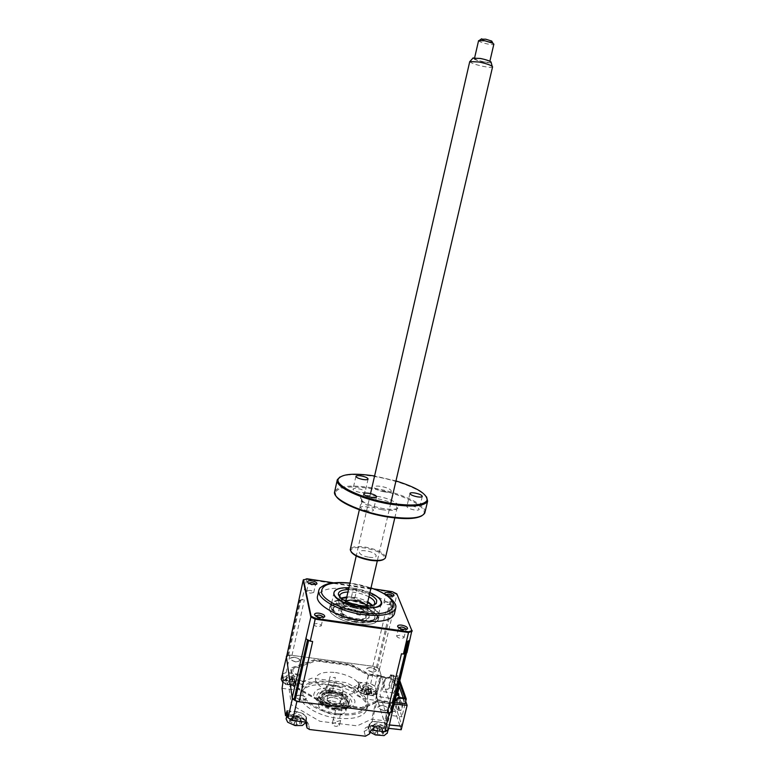 <?xml version="1.0" encoding="UTF-8"?>
<svg xmlns="http://www.w3.org/2000/svg" width="775" height="775" viewBox="0 0 775 775"><rect width="100%" height="100%" fill="white"/><g stroke="black" fill="none" stroke-linecap="round" stroke-linejoin="round"><path stroke-width="0.58" stroke-dasharray="3.88 2.91" d="M340.603 720.479L337.396 721.457C334.722 720.934 333.386 720.014 333.376 718.696L336.65 706.461L339.276 706.161L342.192 707.158L339.731 717.727L340.603 720.479L339.45 725.439L336.234 726.427C333.57 725.904 332.233 724.983 332.223 723.647L335.439 722.658C338.103 723.172 339.44 724.092 339.45 725.439M327.757 686.679L330.073 676.623L332.833 677.544L335.323 677.311L333.347 687.706C333.318 686.543 332.058 685.72 329.578 685.236L326.527 686.088L326.876 687.086L327.757 686.679M329.21 693.257C326.73 692.773 325.471 691.949 325.452 690.777L328.503 689.915C330.983 690.399 332.233 691.222 332.262 692.395L329.21 693.257M334.926 709.357C324.861 707.401 319.784 704.01 319.707 699.195C321.082 696.173 325.171 694.991 331.971 695.65C341.969 697.587 347.016 700.988 347.103 705.841C345.766 708.805 341.707 709.987 334.926 709.357M330.799 700.736C323.998 700.077 319.91 701.288 318.525 704.339C318.593 709.193 323.659 712.603 333.725 714.56C340.496 715.17 344.555 713.978 345.902 710.975C345.824 706.083 340.787 702.663 330.799 700.736M376.669 696.134L376.815 693.296L375.982 693.654L375.904 695.078L385.02 724.005L384.216 722.901L389.186 703.497L390.397 704.155L392.537 710.82M376.834 692.24L368.464 691.155C363.427 690.263 360.336 688.578 359.193 686.107L358.098 682.068L356.665 685.546L352.848 687.706L353.904 691.784C355.56 695.466 360.104 697.965 367.524 699.283L392.305 702.46L375.788 699.273L376.834 692.24L374.964 686.03L379.062 668.796L381.126 675.364L380.293 675.577L375.982 693.654M392.218 702.082L393.022 698.74L376.524 696.202L385.02 724.596L389.496 725.032M375.788 699.273L376.524 696.202M368.464 691.155L367.689 695.039C362.293 694.09 358.98 692.269 357.75 689.595L356.665 685.546M359.193 686.107L357.75 689.595L353.904 691.784M282.071 688.345L290.77 689.459C298.259 690.041 302.076 688.597 302.211 685.11L301.552 681.041L299.208 679.52L299.053 674.318L299.489 682.697C298.733 684.79 295.953 685.613 291.138 685.178L282.468 684.054M291.516 679.617C297.988 678.842 297.745 677.195 290.809 674.696C284.328 675.442 284.561 677.088 291.516 679.617M299.053 674.318L286.091 672.613L282.449 673.911M299.692 678.338C299.586 680.673 296.99 681.632 291.913 681.215L283.243 680.092M291.913 681.215L290.77 689.459M287.167 710.733L296.35 711.867L295.44 715.393C301.272 716.381 304.711 718.406 305.767 721.457L305.873 722.135M297.251 719.336C304.188 718.309 303.907 716.4 296.428 713.63C289.482 714.637 289.753 716.536 297.251 719.336M296.35 711.867C301.795 712.806 305.001 714.676 305.989 717.505L306.745 722.242M305.989 717.505L305.805 722.126L306.551 718.706C306.009 720.285 304.236 721.234 301.233 721.564M371.157 730.079L369.869 725.342L368.309 729.081L368.387 727.551C369.433 725.652 372.058 724.916 376.272 725.313L385.107 726.408L384.245 727.822L388.692 728.355M301.552 681.041L352.848 687.706M392.305 702.46L399.948 725.952M399.978 726.039L401.082 729.459L375.274 726.64L377.28 721.874L386.124 722.959L385.107 726.408M379.605 729.391C386.018 728.326 385.475 726.427 377.968 723.676C371.525 724.712 372.068 726.621 379.605 729.391M369.869 725.342C369.646 722.639 372.116 721.486 377.28 721.874M388.275 730.079L386.124 722.959M384.245 727.822L385.02 724.596M393.051 698.817L397.856 678.939L381.3 676.333L376.543 696.279L393.051 698.817L402.041 726.156L393.022 698.74M368.173 689.585C374.189 688.772 373.715 687.125 366.749 684.645C360.714 685.429 361.189 687.076 368.173 689.585M374.964 686.03L370.673 683.724L358.098 682.068M379.062 668.796L374.751 666.529L289.986 655.078L286.643 656.192M370.673 683.724L374.751 666.529M286.091 672.613L289.986 655.078M372.291 672.177C365.287 669.697 364.793 668.098 370.828 667.391C377.822 669.842 378.307 671.441 372.291 672.177M301.533 700.387C294.006 697.607 293.715 695.766 300.671 694.855C308.179 697.597 308.469 699.438 301.533 700.387M295.478 661.898C288.494 659.389 288.242 657.801 294.733 657.132C301.698 659.612 301.94 661.201 295.478 661.898M384.08 710.791C376.514 708.04 375.952 706.19 382.385 705.25C389.932 707.962 390.493 709.813 384.08 710.791M389.186 703.497L377.512 702.005L362.874 708.466L323.456 703.497L293.202 686.292L290.557 668.127L314.795 659.535L351.085 664.427L369.2 674.095L380.293 675.577M332.078 693.548C324.434 692.802 319.833 694.119 318.283 697.519L318.273 699.418C320.317 704.136 326.033 707.313 335.42 708.941C341.387 709.571 345.602 708.805 348.072 706.645L349.108 704.998C349.002 699.544 343.325 695.727 332.078 693.548M331.787 694.817C324.134 694.071 319.542 695.398 317.992 698.808C318.07 704.223 323.785 708.03 335.12 710.239C342.744 710.937 347.307 709.619 348.808 706.277C348.711 700.813 343.034 696.996 331.787 694.817M332.301 690.651C321.683 689.779 316.462 691.988 316.646 697.248C318.951 702.586 325.432 706.18 336.108 708.04C342.879 708.757 347.655 707.895 350.445 705.444C355.773 700.736 344.846 692.027 332.301 690.651M338.287 714.598C354.698 716.071 364.483 713.281 367.66 706.238C371.089 696.773 351.482 683.976 331.032 681.603C314.495 679.908 304.536 682.746 301.136 690.118C297.832 699.137 317.207 712.283 338.287 714.598M337.445 718.241C353.846 719.694 363.63 716.875 366.817 709.774C370.266 700.242 350.678 687.406 330.237 685.042C313.71 683.366 303.742 686.243 300.342 693.664C297.019 702.751 316.365 715.945 337.445 718.241M388.246 721.196L371.709 719.152L357.188 725.846L319.872 721.283L291.293 704.659L288.852 686.834L311.918 678.154L346.425 682.668L364.279 692.433L380.041 694.477L388.246 721.196L392.576 703.254L376.011 701.143L371.709 719.152M338.094 713.697C357.411 714.967 366.701 710.937 365.955 701.598C363.678 693.238 347.558 684.49 331.206 682.397C312.829 680.828 303.335 684.538 302.725 693.528C303.848 701.869 320.598 711.595 338.094 713.697M376.011 701.143L361.518 707.507L324.124 702.789L295.382 686.456L292.795 669.174L315.812 660.959L350.397 665.618L368.348 675.219L384.138 677.321L380.041 694.477M368.348 675.219L364.279 692.433M381.3 676.333L368.706 674.657L350.775 665.076L315.144 660.281L291.371 668.728L293.996 686.553L323.669 703.429L362.303 708.302L376.795 701.908L372.174 721.244L385.388 722.881L390.038 703.603L394.175 704.029M376.795 701.908L390.038 703.603M405.713 701.336L397.856 678.939M389.515 724.945L384.991 724.509L385.388 722.881M384.138 677.321L385.514 677.65L385.766 678.445L396.955 679.937L398.757 685.1M403.281 698.091L405.18 703.535M394.543 702.508L392.576 703.254M376.912 694.729L364.347 693.102L368.706 674.657M341.203 598.377L337.009 600.654L336.563 603.183C339.033 608.162 346.27 611.775 358.253 614.013L356.723 614.498L360.268 615.195L358.253 614.013C368.803 615.185 374.373 613.771 374.984 609.78L372.174 605.507M367.573 602.601L353.323 598.281L346.609 597.787M372.581 605.401L373.511 608.666C372.262 616.106 339.944 609.741 338.694 601.778L339.092 599.482L340.884 598.116M346.812 596.905C354.194 596.818 361.179 598.426 367.776 601.729M368.929 596.798C362.322 593.514 355.328 591.906 347.946 591.974M348.498 589.581L355.212 590.095L369.481 594.406M356.703 589.678L353.284 589.019L355.212 590.095L356.703 589.678M354.814 597.845L351.404 597.186L353.323 598.281L354.814 597.845M369.907 592.584C363.184 589.814 356.18 588.196 348.915 587.76M340.041 597.322C342.395 604.171 368.561 610.187 373.676 605.062M396.848 692.976L396.277 691.3L397.992 684.238L398.563 685.894M397.633 693.615L397.246 694.129M402.777 698.033L403.775 700.891L402.002 708.156L400.83 704.708L402.467 697.994M396.471 699.709L401.934 716.846L405.093 703.855M399.823 680.683L398.118 675.868L393.971 693.044L395.637 698.004M394.94 700.881L392.954 700.629L389.418 715.286L401.934 716.846M392.954 700.629L392.702 699.844L395.114 700.154M392.702 699.844L390.416 709.29L391.792 709.464L391.404 711.082L395.173 711.557L398.699 697.762L398.137 697.684M399.416 697.597L398.699 697.762M398.205 710.268L400.878 710.607L403.843 698.42L401.169 698.081L398.205 710.268M393.458 688.529L390.891 688.19L393.719 676.449L396.287 676.788L393.458 688.529M393.971 693.044L381.978 691.484L385.349 677.398L388.643 677.834L390.387 674.831L392.121 676.129L396.519 676.11L396.287 676.788M393.254 675.674L393.719 676.449M390.368 675.994L391.346 676.129L387.975 689.421L384.352 688.946L384.729 687.386L383.402 687.212L385.582 678.115L388.885 678.551L390.552 675.306M391.346 676.129L391.869 675.49M396.519 676.11L397.246 676.488L399.367 682.552M390.387 674.831L398.118 675.868M388.643 677.834L388.885 678.551M385.582 678.115L385.349 677.398M399.202 696.958L399.89 697.045L400.094 698.992L398.389 698.769L399.115 697.161M398.437 697.471L398.098 697.917L399.803 698.13L399.774 696.987M397.575 694.594L398.641 694.739L398.612 693.635M396.442 686.979L396.645 688.888L396.442 686.979M395.318 683.715L395.521 685.604L393.855 685.391L394.649 683.627L395.318 683.715M395.24 684.79L395.211 683.385L394.543 683.298L393.574 684.577L395.24 684.79M394.213 680.479L394.417 682.368L392.76 682.145L393.555 680.392L394.213 680.479M394.136 681.564L394.107 680.159L392.479 681.341L394.136 681.564M393.603 677.04L390.774 688.791L389.06 688.568L391.888 676.808L393.603 677.04M398.708 697.5L395.851 709.299L397.633 709.532L400.588 697.345L399.28 697.18M394.523 613.277C396.287 604.51 373.87 592.362 351.356 589.213C332.417 586.791 321.17 588.971 317.634 595.752M395.957 606.205C395.647 597.622 374.044 586.588 352.664 583.536C336.069 581.298 325.171 582.761 319.959 587.944M368.997 605.972C375.827 609.46 378.888 612.88 378.181 616.212C376.146 620.271 369.355 621.627 357.817 620.281C343.063 618.324 329.123 610.119 331.196 604.907C332.388 601.894 336.602 600.325 343.858 600.189M346.047 600.228L351.811 600.79L367.001 605.052M348.895 587.828L354.669 588.409L369.898 592.652M313.73 624.214C313.788 625.318 315.154 626.132 317.827 626.665L321.228 625.909C321.17 624.805 319.804 623.991 317.13 623.458L313.73 624.214L315.599 616.018C315.948 617.036 317.324 617.772 319.736 618.217L323.127 617.51M308.498 583.11L312.286 585.261L315.483 584.592M309.932 590.376L306.745 590.986C306.813 591.935 308.082 592.643 310.533 593.137L313.71 592.517C313.642 591.577 312.383 590.86 309.932 590.376M385.747 594.619L385.708 594.812C386.028 595.733 387.355 596.421 389.68 596.876L392.557 596.266M386.773 601.826L383.906 602.359C383.993 603.337 385.311 604.093 387.849 604.607L390.707 604.074C390.629 603.095 389.312 602.349 386.773 601.826M396.674 635.868C396.742 637.011 398.166 637.873 400.956 638.445L403.978 637.796C403.911 636.643 402.487 635.791 399.706 635.219L396.674 635.868L398.621 627.818C398.97 628.893 400.413 629.678 402.942 630.162L405.974 629.513M298.685 600.518L302.143 599.579L306.842 578.76M396.819 593.844L411.874 630.637M394.01 602.282L391.113 600.887L394.01 602.282L391.239 613.936L392.353 615.098L396.79 594.473L392.179 592.274L392.295 591.693M286.508 656.822L288.562 655.524L291.991 655.35L372.814 666.268L376.427 667.382L379.353 669.716L392.47 711.072M392.421 710.452L406.604 651.814L406.943 652.686M391.113 600.887L388.353 612.521L387.481 612.105L392.179 592.274L306.638 579.342L303.19 580.213M391.239 613.936L392.063 614.352M372.814 666.268L385.698 611.843L388.353 612.521M335.459 672.506C348.769 674.88 357.013 679.365 360.181 685.972C360.608 692.366 354.039 695.068 340.467 694.061C326.478 691.523 318.128 686.882 315.425 680.13C315.687 673.901 322.361 671.363 335.459 672.506M294.752 657.278C288.668 657.907 288.901 659.399 295.459 661.753C301.523 661.094 301.291 659.602 294.752 657.278M382.433 705.415C376.398 706.306 376.921 708.04 384.022 710.617C390.048 709.697 389.515 707.962 382.433 705.415M370.876 667.537C365.209 668.195 365.664 669.697 372.252 672.032C377.9 671.344 377.444 669.842 370.876 667.537M300.69 695.02C294.171 695.873 294.442 697.607 301.514 700.212C308.014 699.331 307.743 697.597 300.69 695.02M406.604 651.814L406.332 652.957M404.114 653.829L401.479 653.8M312.664 641.497L307.549 639.685L305.65 637.767M298.859 601.419L300.903 599.957L304.343 599.898L302.143 599.579M385.698 611.843L387.481 612.105M333.357 582.781L373.686 588.874M376.146 734.371L377.289 734.855L383.044 734.235L382.802 733.663L383.644 733.121L381.668 732.83L379.663 731.106L380.167 729.575L377.725 728.791L377.057 729.982L373.841 730.312L372 729.382L372.165 730.224L371.38 730.486L375.11 733.508L374.819 734.061L376.146 734.371M370.247 732.259L368.503 727.764C370.498 725.439 374.344 725.042 380.041 726.582C384.884 728.326 387.297 730.476 387.287 733.034M382.763 733.78L382.559 728.994L383.644 733.121M376.514 730.728C371.37 728.849 368.968 726.611 369.307 724.005L369.51 723.55C371.952 718.367 390.416 723.86 388.227 729.139L383.712 731.6M373.782 724.925C375.148 721.99 385.562 725.322 383.79 728.122C382.472 731.106 371.903 727.715 373.782 724.925M377.725 728.791L379.498 725.884L380.167 729.575M371.38 730.486L374.441 726.398L372 729.382M374.441 726.398L373.172 731.523M379.314 725.962L381.494 728.18L377.89 728.548L375.72 726.33L379.459 725.942L377.057 729.982M375.72 726.33L374.577 726.446L373.841 730.312M377.89 728.548L375.1 733.528M374.819 734.061L377.522 729.459L377.793 734.39M377.493 729.527L377.289 734.855M381.494 728.18L382.424 728.955L381.009 734.041M382.569 730.68L383.044 734.235M382.559 728.994L381.668 732.83M379.498 725.884L379.721 730.835M375.148 693.77L372.959 695.194L364.269 694.652L358.68 691.523L357.924 688.345C359.823 686.369 363.436 686.098 368.735 687.512C373.385 689.159 375.584 691.116 375.332 693.363L375.148 693.77M364.967 694.255L371.409 694.235L371.99 693.276L370.159 693.024L368.319 691.552L368.813 690.176L366.546 689.459L365.907 690.506L362.894 690.738L361.179 689.876L361.334 690.593L360.578 690.816L364.027 693.489L363.727 693.945L364.967 694.255M369.975 688.636L366.604 688.898L364.618 686.95L367.989 686.689L370.963 689.392L371.99 693.276M358.844 684.403C361.198 680.033 378.132 684.887 376.272 689.411L376.088 689.818C373.938 694.284 356.723 689.401 358.622 684.877L358.844 684.403M362.816 685.652C364.153 683.153 373.831 686.185 372.107 688.568C370.818 691.106 361.005 688.016 362.816 685.652M360.578 690.816L361.179 689.876M363.436 687.028L362.245 691.775M364.618 686.95L363.562 687.067L362.894 690.738M366.604 688.898L364.008 693.518M363.727 693.945L366.255 689.711L366.507 694.313M366.217 689.76L366.023 694.671M370.963 689.392L371.409 694.235M367.989 686.689L368.387 691.281M365.907 690.506L366.546 689.459M368.164 686.66L368.813 690.176M282.914 677.505C285.636 676.42 289.046 676.468 293.144 677.65C297.484 679.171 299.537 681.012 299.305 683.163L296.854 685.178L287.331 684.732L282.788 682.417M288.329 684.364L295.091 684.373L295.847 683.424L294.025 683.172L292.311 681.816L292.998 680.314L290.722 679.597L289.937 680.644L286.74 680.867L285.006 679.985L285.113 680.644L284.231 680.925L287.535 683.54L287.05 684.054L288.329 684.364M293.696 678.687L290.102 678.939L288.319 676.992L291.904 676.749L294.694 679.462L295.847 683.424M282.517 674.424L282.526 674.415C285.539 670.239 301.911 674.628 300.206 679.152L299.818 679.878C297.745 683.046 286.014 681.516 282.933 677.66M281.199 679.239L282.827 677.544M296.854 685.178L289.385 684.771L289.637 679.811L287.05 684.054M289.637 679.811L289.976 684.432M290.722 679.597L292.175 676.73L292.998 680.314M292.175 676.73L289.937 680.644M292.311 681.816L291.904 676.778L292.427 681.428M288.319 676.992L287.263 677.108L286.74 680.867M285.113 680.644L287.263 677.108L285.888 681.884M286.653 677.941L285.006 679.985M287.137 677.069L284.231 680.925M290.102 678.939L287.477 683.637M294.694 679.462L295.091 684.373M287.525 713.484C289.395 711.528 292.766 710.966 297.648 711.789C303.732 713.339 306.697 715.645 306.551 718.706M287.932 716.672C290.16 715.596 293.086 715.383 296.68 716.052C302.502 717.505 305.486 719.723 305.631 722.717M289.986 720.876L289.366 721.254L291.293 722.097L293.802 724.606L296.408 725.129L296.602 724.538L301.659 723.714L301.194 723.123L301.863 722.445L299.78 722.368L297.29 720.556L297.426 719.132L294.849 718.619L294.403 720.149L291.536 720.721L289.608 719.994L289.986 720.876M294.849 718.619L296.922 715.606L297.426 719.132M296.922 715.606L294.481 719.946M296.922 715.751L299.712 717.824L296.418 718.696L293.628 716.604L296.912 715.683L297.29 720.508M293.628 716.604L292.437 716.846L291.536 720.721M289.957 720.973L292.301 716.817L289.608 719.994M291.681 717.96L289.366 721.254M292.301 716.817L291.293 722.097M296.418 718.696L295.537 720.876M295.633 720.886L296.224 719.675L296.321 720.973M295.507 721.128L293.802 724.606M296.215 719.752L296.263 720.963M296.282 721.292L296.408 725.129M299.712 717.824L300.7 718.493L300.061 721.418M300.012 721.632L299.547 723.753M299.78 722.368L300.7 718.493L301.863 722.445M300.836 718.522L301.659 723.714M286.14 718.638L287.68 716.817M293.783 720.663L288.009 717.243M352.296 609.266C361.169 611.049 365.732 613.722 365.984 617.297C364.909 619.438 361.382 620.155 355.396 619.458C346.464 617.656 341.882 614.982 341.639 611.436C342.744 609.266 346.299 608.54 352.296 609.266M354.194 601.061C362.254 602.611 366.856 605.052 367.999 608.375L367.922 609.005C366.856 611.097 363.33 611.785 357.333 611.068C348.392 609.266 343.8 606.622 343.548 603.144L343.838 602.562C345.437 600.877 348.886 600.373 354.194 601.061M354.795 600.112C350.232 599.521 347.278 599.947 345.921 601.4C345.262 604.461 349.118 606.883 357.498 608.666C363.243 609.315 366.284 608.549 366.633 606.379L366.585 606.06M355.095 623.652C368.735 625.58 376.456 624.069 378.248 619.138C377.192 612.608 368.745 607.581 352.916 604.074C340.642 602.175 332.979 603.328 329.927 607.513C326.905 612.608 339.905 621.143 355.095 623.652M353.284 604.384C342.124 602.698 335.459 603.841 333.289 607.813C333.453 613.461 340.748 617.937 355.173 621.24C366.343 622.858 372.959 621.734 375.032 617.849C374.829 612.114 367.582 607.619 353.284 604.384M354.94 622.248C340.516 618.944 333.221 614.468 333.066 608.811C335.236 604.829 341.901 603.677 353.061 605.362C367.35 608.598 374.596 613.093 374.8 618.847C372.727 622.732 366.1 623.865 354.94 622.248M355.996 620.271C376.447 623.42 371.545 609.673 352.024 607.193C332.136 603.87 335.575 617.539 355.996 620.271M333.25 691.707C342.017 693.412 346.435 696.367 346.522 700.571C345.359 703.148 341.804 704.165 335.875 703.603C327.06 701.888 322.613 698.934 322.536 694.758C323.727 692.143 327.302 691.126 333.25 691.707M332.523 691.639C351.869 693.664 356.093 709.755 335.875 706.984C315.657 704.688 312.858 688.626 332.523 691.639M353.594 607.106C371.186 609.915 373.114 621.763 354.853 618.334C336.573 615.282 335.856 603.589 353.594 607.106M353.516 606.418C373.269 609.567 375.517 622.897 354.931 619.06C334.316 615.602 333.599 602.456 353.516 606.418M335.682 686.282C332.359 685.952 330.373 686.505 329.714 687.929C329.772 690.225 332.252 691.862 337.164 692.821C340.467 693.141 342.453 692.588 343.102 691.174C343.044 688.868 340.574 687.231 335.682 686.282M333.085 697.5C329.772 697.18 327.786 697.752 327.118 699.215C327.157 701.559 329.627 703.206 334.529 704.165C337.842 704.475 339.818 703.903 340.477 702.45C340.428 700.096 337.968 698.449 333.085 697.5M332.698 695.727C341.533 697.665 345.098 700.571 343.383 704.456C341.727 705.899 338.907 706.413 334.926 705.986C328.668 704.901 324.861 702.78 323.504 699.631C323.378 696.541 326.449 695.233 332.698 695.727M335.498 705.231C340.147 705.734 343.441 705.134 345.359 703.448C347.336 698.934 343.18 695.553 332.882 693.305C325.597 692.714 322.022 694.226 322.158 697.829C323.727 701.491 328.174 703.962 335.498 705.231M336.108 706.006C356.326 708.786 352.092 692.714 332.746 690.69C313.081 687.667 315.88 703.71 336.108 706.006M336.679 708.641C349.176 709.503 355.25 706.907 354.931 700.852C352.063 694.594 344.488 690.38 332.204 688.219C320.114 687.222 313.943 689.682 313.691 695.601C316.152 701.985 323.814 706.335 336.679 708.641M351.705 600.451C339.673 598.959 332.552 600.383 330.324 604.723C328.164 610.119 342.627 618.634 357.934 620.659C369.898 622.054 376.931 620.639 379.043 616.435C381.242 610.836 366.672 602.485 351.705 600.451M357.149 624.049C341.843 622.025 327.408 613.48 329.569 608.036C331.807 603.657 338.937 602.214 350.959 603.696C365.916 605.721 380.467 614.11 378.258 619.748C376.146 623.991 369.103 625.425 357.149 624.049M331.71 703.429C323.572 700.813 328.048 695.398 335.866 698.217C343.935 700.755 339.692 706.277 331.71 703.429M491.176 62.572C490.246 62.988 487.766 62.814 483.736 62.039C477.555 60.692 473.932 59.413 472.866 58.212M469.747 61.564C470.764 63.017 475.249 64.616 483.222 66.379C488.715 67.425 491.834 67.599 492.571 66.912M352.983 607.629C347.888 605.847 345.447 603.928 345.669 601.884C347.462 599.472 351.976 599.22 359.222 601.138C364.337 602.902 366.788 604.829 366.565 606.903C364.802 609.305 360.268 609.538 352.983 607.629M478.582 40.629C479.231 41.705 482.224 42.828 487.562 44.001C491.243 44.679 493.336 44.747 493.84 44.204M483.455 61.729C478.127 60.557 475.133 59.481 474.465 58.493C474.775 57.951 476.848 58.038 480.694 58.755C486.041 59.937 489.044 61.022 489.703 62C489.383 62.543 487.301 62.455 483.455 61.729M492.193 41.928L487.688 41.617L481.004 39.244M395.967 480.926L374.577 475.986M340.012 476.945C346.9 473.961 358.893 473.893 375.991 476.741C398.147 480.51 421.455 489.655 426.589 496.93M425 512.159C426.376 504.515 399.571 492.348 373.385 488.037C351.278 484.598 338.375 485.741 334.693 491.476L335.217 492.474C338.617 486.681 351.327 485.489 373.337 488.909C400.336 493.317 427.616 506.23 423.877 513.612L421.813 515.821M385.543 557.39C384.448 553.03 377.764 549.62 365.509 547.14C356.868 545.949 351.811 546.666 350.329 549.301M351.172 551.936L350.804 550.541C351.743 547.692 356.626 546.859 365.451 548.051C378.336 550.763 384.662 554.28 384.429 558.591L383.625 559.414M367.922 510.899C363.281 509.931 360.84 508.739 360.617 507.344C361.131 506.511 362.971 506.327 366.139 506.792C370.77 507.761 373.201 508.952 373.424 510.357C372.93 511.18 371.089 511.364 367.922 510.899M359.881 492.377C355.522 491.466 353.235 490.391 353.003 489.141C353.478 488.386 355.241 488.24 358.282 488.705C362.623 489.606 364.918 490.691 365.151 491.941C364.686 492.697 362.923 492.842 359.881 492.377M414.16 509.911C409.549 508.933 407.127 507.77 406.885 506.414C407.35 505.678 409.026 505.533 411.922 505.968C416.504 506.947 418.926 508.109 419.178 509.475C418.723 510.202 417.047 510.347 414.16 509.911M368.987 557.225C380.157 559.095 377.406 552.527 366.575 550.967C355.57 549.049 357.876 555.588 368.987 557.225M335.992 496.019L335.217 492.474M384.148 491.815C395.405 493.84 392.373 488.298 381.465 486.545C370.373 484.482 372.959 489.984 384.148 491.815M381.126 675.238L376.815 693.296M367.524 699.283L367.689 695.039L376.069 696.124M302.211 685.11L299.847 683.569L298.85 677.989M309.467 729.498L308.683 724.712L305.97 722.726M308.683 724.712C307.22 720.518 302.512 717.747 294.548 716.391L295.44 715.393L287.089 714.366M294.548 716.391L285.413 715.277M375.11 726.272C367.544 725.71 363.901 727.434 364.173 731.435L368.309 729.081L369.588 733.838M364.173 731.435L365.412 736.221M390.397 704.155L385.814 723.133L385.02 724.005M385.814 723.133L384.613 722.465M370.973 588.031L349.961 583.197M376.427 667.382L392.111 601.303M377.444 667.914L393.157 601.797M379.353 669.716L392.353 615.098M287.699 655.815L300.041 600.199M288.562 655.524L300.903 599.957M291.991 655.35L304.343 599.898M370.159 693.024L370.838 689.353L369.52 694.061M294.025 683.172L294.568 679.423L293.192 684.209M295.411 721.108L293.773 723.976M296.35 721.302L296.602 724.538M355.26 621.967C369.171 623.798 376.379 622.034 376.873 616.687C374.538 610.952 366.653 606.631 353.206 603.715C339.847 601.826 332.582 603.444 331.409 608.588C333.202 614.372 341.145 618.837 355.26 621.967M335.682 706.102C353.632 708.583 349.942 694.284 332.707 692.472C315.202 689.798 317.75 704.087 335.682 706.102M382.075 509.698C369.074 506.966 362.264 503.692 361.615 499.875C363.02 497.637 368.057 497.182 376.737 498.499C389.593 501.192 396.364 504.467 397.052 508.323C395.715 510.522 390.716 510.977 382.075 509.698M376.873 496.271C365.558 494.663 360.046 495.564 360.327 498.993C363.165 502.917 370.644 506.094 382.753 508.526C408.163 512.963 400.878 500.001 376.873 496.271M333.376 718.696L332.223 723.647M326.527 686.088L325.452 690.777M318.525 704.339L319.707 699.195M381.126 675.364L376.495 695.388M345.902 710.975L347.103 705.841M299.489 682.697L299.208 679.52M306.91 727.87L306.387 722.978C305.253 719.994 301.339 717.921 294.645 716.759L286.769 715.79M396.393 729.227L375.274 726.64C367.466 726.398 369.191 727.241 367.689 727.948L368.387 727.551M333.347 687.706L332.262 692.395M384.836 723.22L384.264 723.007M317.992 698.808L318.283 697.519M318.273 699.418L316.646 697.248M348.072 706.645L350.445 705.444M348.808 706.277L349.108 704.998M367.66 706.238L366.817 709.774M301.136 690.118L300.342 693.664M339.092 599.482L337.009 600.654M338.685 600.286L339.498 596.711M339.576 596.392L339.818 595.297M356.713 614.333L358.67 605.895M351.404 597.186L353.284 589.019M354.814 598L356.703 589.833M360.268 615.195L362.235 606.728M373.511 608.666L374.432 604.742M374.538 604.297L374.683 603.677M373.627 607.784L374.984 609.78M371.002 587.905L349.99 583.062M334.073 592.265L331.196 604.907M306.745 590.986L308.489 583.139M383.906 602.359L385.727 594.648M403.978 637.796L405.964 629.542M405.868 629.726L406.41 629.436M390.707 604.074L392.537 596.372M392.46 596.518L393.099 596.159M313.71 592.517L315.473 584.67M315.396 584.825L315.987 584.486M321.228 625.909L323.127 617.501M381.155 603.58L378.181 616.212M318.816 590.482L318.951 589.882M369.597 731.658L375.962 734.574L384.109 735.601M388.227 729.139L387.965 730.253M369.307 724.005L368.309 728.219M372.165 730.224L374.335 726.572M375.11 733.508L377.541 729.43M379.663 731.106L379.343 726.059M358.68 691.523L365.877 694.594M366.071 694.642L372.959 695.194M376.272 689.411L375.332 693.363M358.622 684.877L357.692 688.83M361.334 690.593L363.213 687.396M364.027 693.489L366.304 689.614M371.157 693.857L370.983 691.106M368.319 691.552L368.009 686.776M282.352 682.039L289.288 684.751M300.206 679.152L299.305 683.163M287.535 683.54L289.879 679.433M294.887 684.054L294.713 681.845M287.68 722.222C292.223 724.79 297.116 725.884 302.337 725.516M294.403 720.149L296.893 715.829M297.29 720.556L296.903 715.732M301.194 723.143L301.068 721.583M301.068 721.544L300.855 718.803M365.984 617.297L367.922 609.005M366.633 606.379L367.999 608.375M345.921 601.4L343.838 602.562M341.639 611.436L343.548 603.144M378.248 619.138C380.486 617.472 369.907 605.643 353.197 603.628C328.183 601.08 331.593 607.726 329.927 607.513M333.066 608.811L333.289 607.813M374.8 618.847L375.032 617.849M346.522 700.571L346.754 700.493C348.227 700.193 343.344 694.08 332.756 692.627C326.469 692.356 323.049 693.015 322.497 694.613L322.536 694.758M327.118 699.215L329.714 687.929M343.383 704.456L345.359 703.448M323.504 699.631L322.158 697.829M340.477 702.45L343.102 691.174M329.569 608.036L330.324 604.723M378.258 619.748L379.043 616.435M370.537 493.607L356.219 555.956M345.815 601.245L345.669 601.884M474.649 57.689L474.465 58.493M489.877 61.254L489.703 62M390.745 503.285L377.328 560.819M366.769 606.06L366.565 606.903M423.877 513.612L424.748 513.098M394.795 517.933L397.052 508.323C398.427 507.005 398.98 506.734 398.699 507.518C397.217 509.456 391.898 509.795 382.753 508.516C369.433 505.784 361.973 502.403 360.385 498.393C361.024 498.063 361.431 498.558 361.615 499.875L359.358 509.756M384.429 558.591L385.282 558.107M363.698 493.898L360.617 507.344M355.899 476.354L353.003 489.141M409.936 493.481L406.885 506.414M422.278 496.446L419.178 509.475M368.086 479.095L365.151 491.941M376.553 496.823L373.424 510.357M350.804 550.541L350.252 549.717M337.222 480.18L337.328 479.696"/><path stroke-width="1.16" d="M286.643 656.192L282.449 673.911L283.243 680.092L282.071 688.345L285.5 715.635L287.167 710.733L288.087 717.844L292.592 720.518L306.745 722.242L306.91 727.87L309.467 729.498L365.412 736.221L369.588 733.838L371.157 730.079L384.855 731.745L388.275 730.079L392.537 710.82M388.692 728.355L401.218 729.74L407.117 705.347L405.713 701.336M389.496 725.032L402.07 726.243M286.353 656.309L292.34 698.866L296.873 701.482L389.36 713.107L392.76 711.528M288.087 717.844L292.34 698.866M292.592 720.518L296.873 701.482M384.855 731.745L389.36 713.107M394.175 704.029L407.117 705.347M402.041 726.156L389.515 724.945M398.757 685.1L403.281 698.091M405.18 703.535L394.543 702.508M372.174 605.507L367.573 602.601M346.609 597.787L341.203 598.377M340.884 598.116L346.812 596.905M367.776 601.729L372.581 605.401M373.676 605.062L374.683 603.677L374.616 601.933C373.938 600.208 372.048 598.494 368.929 596.798M347.946 591.974C343.277 592.216 340.574 593.321 339.818 595.297L340.041 597.322M369.481 594.406C373.472 596.401 375.885 598.445 376.728 600.528L376.379 603.279C373.996 605.866 368.609 606.622 360.22 605.566L358.68 606.031L362.235 606.728L360.22 605.566C348.217 603.299 340.961 599.724 338.462 594.832L338.346 594.134C338.53 591.248 341.911 589.727 348.498 589.581M348.915 587.76C338.433 587.489 333.434 589.62 333.899 594.154C336.079 606.457 387.384 613.945 381.213 601.197C379.905 598.174 376.137 595.297 369.907 592.584M398.563 685.894L399.115 687.483L397.633 693.615M397.246 694.129L396.848 692.976M402.467 697.994L402.593 697.481L402.777 698.033M396.471 699.709L395.637 698.004M405.093 703.855L406.284 698.972L399.823 680.683M396.393 701.065L396.141 700.29L398.04 697.423L396.393 701.065L394.94 700.881M398.214 697.936L406.284 698.972M395.114 700.154L396.141 700.29M399.367 682.552L404.792 697.984L400.859 697.781L399.222 696.909L399.416 697.597L398.04 697.423M399.774 696.987L399.086 696.618L398.437 697.471M398.728 693.644L398.931 695.582L397.236 695.359L398.05 693.557L398.728 693.644M398.612 693.635L397.933 693.228L396.945 694.516L397.575 694.594M397.527 690.167L397.778 692.211L397.468 690.409M399.28 697.18L398.708 697.5M318.816 590.482L317.634 595.752C314.292 604.035 337.028 617.384 361.257 620.601C380.05 622.78 391.065 620.639 394.31 614.178L394.523 613.277M349.99 583.062C337.706 581.88 328.862 582.732 323.456 585.619L319.959 587.944L318.951 589.882C315.638 598.048 338.423 611.291 362.671 614.546C381.465 616.755 392.479 614.682 395.705 608.317L395.957 606.205C395.453 602.214 387.907 593.64 371.002 587.905M343.858 600.189L346.047 600.228M369.898 592.652C378.064 596.314 381.813 599.957 381.155 603.58C379.149 607.503 372.368 608.772 360.811 607.387C346.037 605.382 332.029 597.312 334.073 592.265C335.468 589.019 340.409 587.537 348.895 587.828M319.193 613.209C316.248 612.889 314.689 613.316 314.514 614.478C314.979 615.863 316.859 616.871 320.162 617.491L324.667 616.774C325.025 615.234 323.204 614.042 319.193 613.209M323.127 617.51L323.127 617.501C323.068 616.416 321.702 615.602 319.029 615.079L315.619 615.805M311.841 580.853C309.089 580.523 307.636 580.872 307.462 581.87C307.888 583.062 309.622 583.953 312.674 584.534L316.917 583.953C317.188 582.645 315.493 581.608 311.841 580.853M315.483 584.592C315.289 583.691 314.02 583.013 311.676 582.548L308.498 583.11M388.672 592.458C386.212 592.158 384.894 592.458 384.739 593.359C385.175 594.619 386.987 595.558 390.164 596.188L393.962 595.684C394.213 594.347 392.45 593.262 388.672 592.458M392.557 596.266C392.305 595.326 390.988 594.619 388.595 594.144L385.747 594.619M401.75 625.144C399.135 624.844 397.749 625.222 397.575 626.258C398.059 627.721 400.026 628.796 403.484 629.465L407.476 628.874C407.824 627.285 405.916 626.045 401.75 625.144M405.974 629.513C405.858 628.389 404.424 627.556 401.683 626.994L398.65 627.614M392.47 711.072L390.707 712.535L387.248 712.845L299.073 701.753L295.101 700.493L292.194 697.791L286.479 657.219L303.19 580.213L306.842 578.76L333.357 582.781M299.073 701.753L312.664 641.497L310.262 641.167L305.844 638.823L311.075 616.164L303.48 579.603M310.262 641.167L315.212 619.157L310.775 616.871L303.19 580.213M373.686 588.874L392.295 591.693L396.819 593.844L412.126 631.257L408.619 632.536L315.212 619.157L315.415 618.402L311.075 616.164M391.52 712.157L408.793 640.712L409.374 640.373L406.332 652.957L406.943 652.686L411.874 630.637M286.479 657.219L298.83 601.255M408.793 640.712L409.374 640.373M407.166 641.216L404.114 653.829L403.417 654.071L408.696 631.78L315.415 618.402M403.417 654.071L401.479 653.8L387.248 712.845M305.844 638.823L292.194 697.791M412.135 630.521L408.696 631.78M367.001 605.052L368.997 605.972M387.287 733.034L384.109 735.601L375.449 734.962L370.247 732.259M383.712 731.6L376.514 730.728M282.933 677.66L282.09 675.219L282.517 674.424M282.788 682.417L281.199 679.239L282.09 675.219M301.233 721.564L293.783 720.663M305.631 722.717L302.337 725.516L295.043 725.574L287.68 722.222L286.091 718.812L287.525 713.484M288.009 717.243L287.099 714.337L286.266 714.259M366.585 606.06C365.267 603.318 361.334 601.342 354.795 600.112M472.866 58.212L480.393 58.445C485.654 59.559 489.18 60.712 490.992 61.903L491.176 62.572M492.571 66.912L492.193 66.263C489.965 64.819 485.586 63.395 479.066 62L469.747 61.564L370.537 493.607M493.84 44.204L492.948 43.284L484.85 40.765L478.582 40.629L474.649 57.689M481.004 39.244L485.663 39.176L491.718 41.065L492.193 41.928M374.577 475.986C353.642 472.857 341.513 473.912 338.2 479.163C335.042 485.78 361.973 498.625 389.922 503.149C411.486 506.366 423.867 505.426 427.073 500.33C427.442 494.082 417.076 487.62 395.967 480.926M426.589 496.93L427.616 501.202C424.371 506.395 411.787 507.363 389.873 504.099C361.45 499.507 334.093 486.429 337.328 479.696L340.012 476.945M334.655 491.621C331.719 498.683 358.854 511.868 387.016 516.334C408.687 519.502 421.261 518.417 424.748 513.098L425 512.159M421.813 515.821C415.768 519.143 404.075 519.473 386.735 516.809C363.649 513.098 339.915 503.198 335.992 496.019M359.358 509.756L350.252 549.717C351.453 554.009 358.186 557.39 370.431 559.86C378.481 560.964 383.441 560.373 385.282 558.107L385.543 557.39M383.625 559.414C381.126 560.926 376.64 561.207 370.169 560.277C360.356 558.436 354.03 555.656 351.172 551.936M371.051 497.288C366.401 496.31 363.95 495.147 363.717 493.811C364.211 493.016 366.052 492.861 369.229 493.346C373.87 494.314 376.311 495.477 376.553 496.823C376.059 497.618 374.218 497.773 371.051 497.288M362.826 479.463C358.457 478.543 356.161 477.478 355.919 476.286C356.384 475.559 358.137 475.443 361.189 475.918C365.538 476.838 367.844 477.894 368.086 479.095C367.631 479.812 365.877 479.928 362.826 479.463M417.27 496.814C412.658 495.826 410.217 494.692 409.956 493.384C410.421 492.687 412.097 492.561 414.993 493.016C419.585 493.995 422.017 495.138 422.278 496.446C421.832 497.133 420.157 497.259 417.27 496.814M305.97 722.726L305.805 722.126L305.573 723.007M305.873 722.135L306.522 726.223M349.961 583.197C330.266 581.55 320.811 584.796 321.596 592.952C324.057 600.577 343.16 609.973 362.545 612.744C399.813 618.586 403.717 598.465 370.973 588.031M390.707 712.535L407.989 641.012M295.101 700.493L308.634 640.334M294.025 699.873L307.539 639.753M286.769 715.79L285.733 715.664M339.731 596.13L338.346 594.134M374.286 604.432L376.379 603.279M394.31 614.178L395.705 608.317M315.406 615.738L314.514 614.478M308.169 582.877L307.462 581.87M385.417 594.377L384.739 593.359M398.427 627.527L397.575 626.258M406.41 629.436L407.476 628.874M393.099 596.159L393.962 595.684M315.987 584.486L316.917 583.953M323.504 617.423L324.667 616.774M392.431 711.247L406.555 652.86M387.965 730.253L387.209 733.353M473.215 57.815L470.183 61.206M356.219 555.956L345.815 601.245M481.701 38.769L479.58 40.213M491.718 41.065L492.948 43.284M493.859 44.136L489.877 61.254M492.59 66.815L390.745 503.285M377.328 560.819L366.769 606.06M490.992 61.903L492.193 66.263M427.073 500.33L427.616 501.202L424.807 512.953M385.466 557.709L394.795 517.933M334.693 491.476L337.222 480.18M337.328 479.696L338.2 479.163"/></g></svg>
